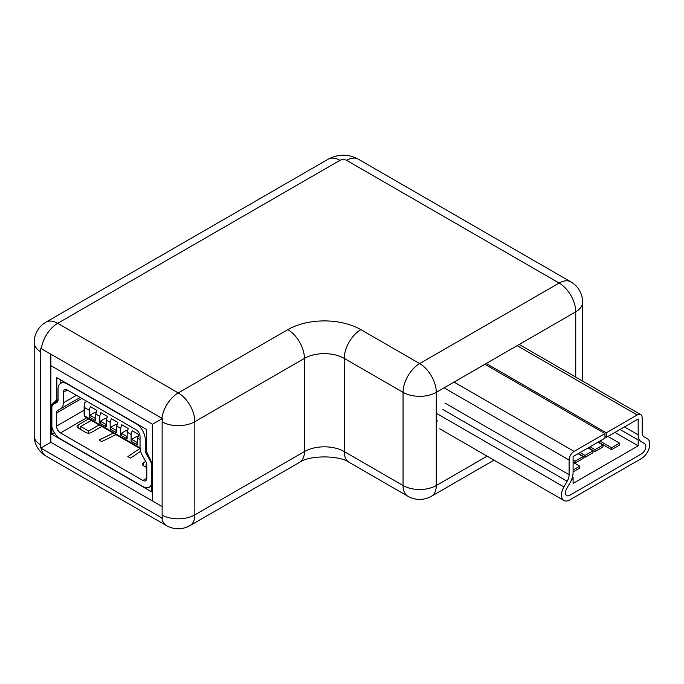 <?xml version="1.0" encoding="UTF-8"?>
<svg xmlns="http://www.w3.org/2000/svg" width="684" height="684" viewBox="0 0 684 684"><rect width="100%" height="100%" fill="white"/><g stroke="black" fill="none" stroke-linecap="round" stroke-linejoin="round"><path stroke-width="1.03" d="M58.063 399.849A5.549 3.206 60 0 1 56.917 402.389L54.01 404.064A12.945 7.473 -120 0 0 51.334 409.99L51.334 423.097A12.945 7.473 -120 0 0 60.483 438.948L142.853 486.504A12.945 7.473 -120 0 0 149.326 487.145A12.945 7.473 -120 0 0 152.002 481.22L152.002 468.113A12.945 7.473 -120 0 0 149.326 459.092L146.419 454.065A5.549 3.206 60 0 1 145.273 450.192L145.273 439.59A12.945 7.473 -120 0 0 136.116 423.738L67.22 383.955A12.945 7.473 -120 0 0 60.748 383.314A12.945 7.473 -120 0 0 58.063 389.239L58.063 399.849L55.173 402.611L51.856 404.526L51.856 434.246L151.48 491.762L151.48 462.042L146.504 451.5L146.504 429.449L56.84 377.688L56.84 399.73L51.856 404.526M58.063 399.02L56.84 399.73M60.158 379.603L60.158 383.724M152.481 424.277L50.855 365.607L50.855 442.3L152.481 500.97L152.481 424.277L162.373 418.565A23.136 13.364 180 0 1 161.869 418.275L41.322 348.678A23.136 13.364 180 0 1 40.826 348.387A23.47 13.552 120 0 0 40.587 351.79L40.587 444.968A23.47 13.552 120 0 0 40.826 448.088A23.136 13.364 0 0 0 41.322 448.379L161.869 517.976A23.136 13.364 0 0 0 162.373 518.267A23.47 13.552 -60 0 1 162.134 515.146L162.134 421.96A23.47 13.552 -60 0 1 162.373 418.565M54.404 432.775L51.856 434.246M162.134 506.545L152.481 500.97M50.855 365.607L50.855 354.184M50.855 442.3L40.826 448.088M137.621 444.232L136.971 444.609L131.738 441.59L131.738 439.325L136.971 442.343L136.971 444.609M137.621 441.967L136.971 442.343M138.194 436.307L136.509 436.572L137.877 437.367M136.509 436.572L131.738 439.325M127.164 438.196L126.514 438.572L121.282 435.554L121.282 433.288L126.514 436.307L126.514 438.572M127.164 435.93L126.514 436.307M127.728 430.27L126.044 430.535L127.412 431.322M126.044 430.535L121.282 433.288M116.707 432.151L116.049 432.536L110.817 429.509L110.817 427.243L116.049 430.27L116.049 432.536M116.707 429.885L116.049 430.27M117.272 424.234L115.587 424.499L116.955 425.286M115.587 424.499L110.817 427.243M106.242 426.115L105.593 426.491L100.36 423.473L100.36 421.207L105.593 424.225L105.593 426.491M106.242 423.849L105.593 424.225M106.815 418.189L105.131 418.454L106.499 419.249M105.131 418.454L100.36 421.207M95.786 420.079L95.127 420.455L89.903 417.437L89.903 415.171L95.127 418.189L95.127 420.455M95.786 417.813L95.127 418.189M96.35 412.153L94.666 412.418L96.034 413.204M94.666 412.418L89.903 415.171M89.903 416.676L89.245 417.06L89.245 410.263L84.671 407.621L84.132 405.817L84.559 402.927L86.731 401.26M100.36 422.721L99.71 423.097L99.71 416.299L95.786 414.034L95.786 420.831L89.245 417.06M140.04 439.59L137.621 438.196L137.621 444.985L131.089 441.214L131.089 434.417L127.164 432.151L127.164 438.948L120.623 435.178L120.623 428.381L116.707 426.115L116.707 432.912L110.167 429.133L110.167 422.344L106.242 420.079L106.242 426.867L99.71 423.097M89.245 410.263L90.348 406.612L96.889 410.383L95.786 414.034M99.71 416.299L100.805 412.649L107.345 416.419L106.242 420.079M110.167 422.344L111.27 418.685L117.802 422.464L116.707 426.115M120.623 428.381L121.726 424.721L128.267 428.5L127.164 432.151M131.089 434.417L132.183 430.766L138.724 434.537L137.621 438.196M131.738 440.838L131.089 441.214M121.282 434.793L120.623 435.178M110.817 428.757L110.167 429.133M60.483 432.912L142.853 480.467A5.549 3.206 -120 0 0 145.624 480.741A5.549 3.206 -120 0 0 146.778 478.201L146.778 465.094A5.549 3.206 -120 0 0 145.624 461.23L142.725 456.194A12.945 7.473 60 0 1 140.04 447.174L140.04 436.572A5.549 3.206 -120 0 0 136.116 429.774L67.22 390A5.549 3.206 -120 0 0 64.441 389.718A5.549 3.206 -120 0 0 63.296 392.257L63.296 402.867A12.945 7.473 60 0 1 60.611 408.793L57.712 410.468A5.549 3.206 -120 0 0 56.558 413.008L56.558 426.115A5.549 3.206 -120 0 0 60.483 432.912L86.748 417.744M115.955 434.614L101.668 441.59L99.283 439.957L113.33 433.1M139.904 448.439L127.814 456.69L130.644 458.066L140.63 451.252M146.778 467.634L143.503 465.744A3.702 2.138 180 0 1 142.426 464.239A3.702 2.138 180 0 1 143.503 462.726L145.743 461.435M146.752 464.598L146.119 464.239L146.658 463.923M88.706 418.882L78.138 424.986A3.702 2.138 0 0 0 77.053 426.491A3.702 2.138 0 0 0 78.138 428.004L85.979 432.536A3.702 2.138 0 0 0 91.211 432.536L101.779 426.431M91.323 420.386L80.746 426.491L88.595 431.023L99.163 424.918M57.712 410.468L80.19 397.489L57.712 410.468M146.119 464.239L146.119 467.257M88.595 431.023L88.595 433.16M80.746 426.491L80.746 429.509M519.19 344.462L640.703 414.615A7.045 4.07 120 0 1 642.165 417.847L642.165 432.553A9.396 5.421 120 0 0 644.106 436.854L647.372 438.735A11.739 6.78 -60 0 1 649.8 444.113A11.739 6.78 -60 0 1 641.498 458.494L569.763 499.901A11.739 6.78 -60 0 1 563.898 500.483A11.739 6.78 -60 0 1 563.898 486.931L567.156 481.279A9.396 5.421 120 0 0 569.105 474.73L569.105 460.024L444.899 388.315M486.247 363.486L606.298 432.801L606.298 437.401L638.181 418.993L638.181 434.853A15.031 8.678 120 0 0 641.293 441.736L644.55 443.617A6.105 3.523 -60 0 1 645.816 446.413A6.105 3.523 -60 0 1 641.498 453.885L569.763 495.301A6.105 3.523 -60 0 1 566.711 495.601A6.105 3.523 -60 0 1 566.711 488.556L569.977 482.904A15.031 8.678 120 0 0 573.089 472.43L573.089 456.57L604.964 438.17L604.964 433.562L484.913 364.256M604.964 436.631L606.298 437.401M454.031 382.082L574.081 451.397L604.964 433.562M574.081 451.397A7.045 4.07 120 0 0 569.105 460.024M640.703 414.615A7.045 4.07 120 0 0 637.18 414.966L517.13 345.659M606.298 432.801L637.18 414.966M572.414 477.124L573.089 477.517L566.711 488.556A6.105 3.523 120 0 0 566.711 495.601A6.105 3.523 120 0 0 569.763 495.301L641.498 453.885A6.105 3.523 120 0 0 645.816 446.413A6.105 3.523 120 0 0 644.55 443.617L620.037 429.466M573.089 477.517L573.089 483.417L638.181 445.84L638.181 439.94M638.181 445.84L614.933 432.416M598.329 442.001L611.607 449.67L619.576 445.07L619.576 443.155L607.956 436.443M588.36 447.755L595.003 451.585L602.972 446.985L602.972 445.07L597.996 442.189M578.399 453.509L585.042 457.339L593.011 452.74L593.011 450.824L588.035 447.943M573.089 461.939L575.082 463.094L583.05 458.494L583.05 456.57L578.066 453.697M573.089 471.909L579.733 468.078L579.733 466.163L573.089 462.324M599.988 441.043L611.607 447.755L619.576 443.155M611.607 447.755L611.607 449.67M590.027 446.797L595.003 449.67L602.972 445.07M595.003 449.67L595.003 451.585M580.058 452.543L585.042 455.424L585.042 457.339M585.042 455.424L593.011 450.824M573.089 460.024L575.082 461.178L583.05 456.57M575.082 461.178L575.082 463.094M573.089 469.994L579.733 466.163M575.74 377.115L575.74 311.818L436.264 392.342L436.264 485.529L487.128 456.16M360.878 329.645A23.478 13.56 120 0 0 344.274 358.407L344.274 451.585L403.056 485.529L403.056 392.342L344.274 358.407A28.181 16.271 0 0 0 304.423 358.407L194.837 421.677L194.837 514.855L304.423 451.585L304.423 358.407A23.478 13.56 60 0 0 287.819 329.645A51.659 29.822 180 0 1 360.878 329.645L419.66 363.58L559.136 283.056L346.6 160.347A4.694 2.71 0 0 0 339.957 160.347L57.678 323.318L178.233 392.915L287.819 329.645M40.587 444.968A23.478 13.56 180 0 1 34.2 435.674A23.478 23.478 0 0 0 45.939 456.014L166.494 525.611A23.478 23.478 0 0 0 189.972 525.611L299.566 462.341A23.478 13.56 60 0 0 304.423 451.585A28.181 16.271 180 0 1 344.274 451.585A23.478 13.56 120 0 0 349.139 462.341L407.921 496.276A23.478 23.478 0 0 0 431.399 496.276L494.002 460.135M162.134 421.96A23.478 13.56 180 0 0 194.837 421.677A23.478 13.56 -120 0 0 178.233 392.915A23.478 13.56 -60 0 0 161.869 418.275M419.66 363.58A23.478 13.56 120 0 0 403.056 392.342A23.478 13.56 180 0 0 436.264 392.342A23.478 13.56 60 0 0 419.66 363.58M41.322 348.678A23.478 13.56 -60 0 1 57.678 323.318A23.478 13.56 -120 0 0 45.939 322.155L328.217 159.184A23.478 13.56 60 0 1 339.957 160.347M189.972 525.611A23.478 13.56 -120 0 0 194.837 514.855A23.478 13.56 180 0 1 162.134 515.146M328.217 159.184C338.264 153.891 348.301 153.891 358.339 159.184A23.478 13.56 120 0 0 346.6 160.347M40.587 351.79A23.478 13.56 180 0 1 34.2 342.496A23.478 23.478 0 0 1 45.939 322.155M166.494 525.611A23.478 13.56 -60 0 1 161.869 517.976M431.399 496.276A23.478 13.56 60 0 0 436.264 485.529A23.478 13.56 180 0 1 403.056 485.529A23.478 13.56 120 0 0 407.921 496.276M559.136 283.056A23.478 13.56 60 0 1 575.74 311.818A23.478 13.56 180 0 0 582.623 302.225A23.478 23.478 0 0 0 570.884 281.893A23.478 13.56 120 0 0 559.136 283.056M45.939 456.014A23.478 13.56 -60 0 1 41.322 448.379M84.671 407.621L84.671 415.923L140.066 447.909M85.055 416.77A1.847 1.069 -60 0 1 84.671 415.923A1.847 1.069 0 0 1 84.132 415.171A1.847 1.847 0 0 0 85.055 416.77L140.117 448.559M142.853 480.467L146.778 478.201M56.558 426.115L84.132 410.203M81.815 398.43L56.558 413.008M63.296 402.867L76.403 395.301M67.22 390L63.296 392.257M149.924 458.742L149.326 459.092M146.419 454.065L147.436 453.475M145.273 439.59L146.504 438.88M146.504 449.482L145.273 450.192M143.503 462.726L143.503 465.744M78.138 424.986L78.138 428.004M624.441 426.927L638.181 434.853M444.899 403.03L569.105 474.73M442.958 409.571L567.156 481.279M436.264 413.239L563.898 486.931M299.566 462.341C309.382 455.116 339.324 455.116 349.139 462.341M358.339 159.184L570.884 281.893M34.2 435.674L34.2 342.496M582.623 381.082L582.623 302.225M84.132 405.817L84.132 415.171M63.672 381.629L60.748 383.314M151.48 485.896L149.326 487.145M439.692 428.782L563.898 500.483M436.264 420.292L437.495 421.002"/></g></svg>
